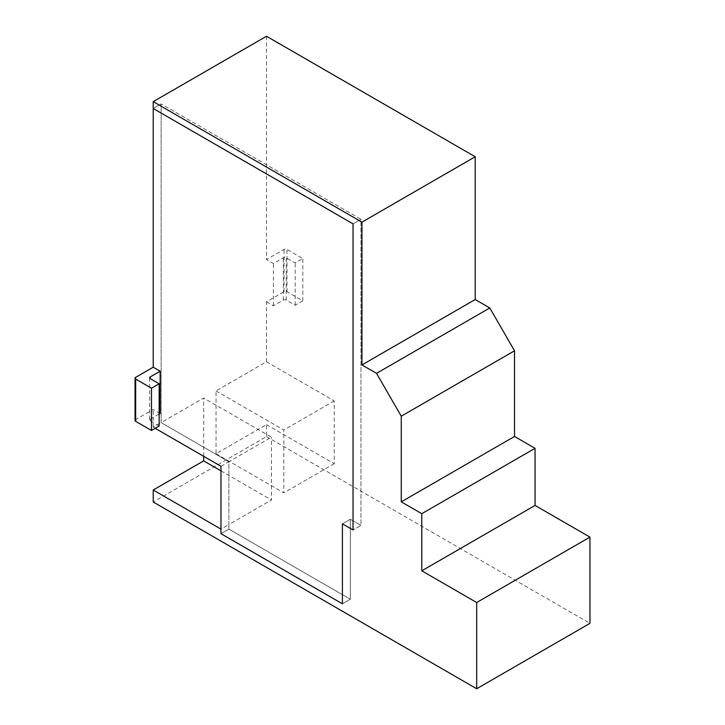 <?xml version="1.0" encoding="UTF-8"?>
<svg xmlns="http://www.w3.org/2000/svg" width="725" height="725" viewBox="0 0 725 725"><rect width="100%" height="100%" fill="white"/><g stroke="black" fill="none" stroke-linecap="round" stroke-linejoin="round"><path stroke-width="0.54" stroke-dasharray="3.62 2.72" d="M155.195 428.321L153.22 427.179L161.131 422.612L228.892 461.734L271.431 437.175L203.671 398.052L161.131 422.612L161.131 103.929L153.22 108.496L161.131 103.929L161.131 422.612L228.892 461.734L228.892 524.556L271.431 499.996L271.431 437.175M220.98 470.869L271.431 499.996M220.98 466.302L228.892 461.734L228.892 529.123L220.98 533.691L228.892 529.123L228.892 524.556L220.98 529.123M203.671 456.306L203.671 398.052M266.483 36.25L266.483 259.559L284.046 249.418A2.103 1.214 180 0 1 287.009 249.418L302.833 258.562L295.175 262.985L286.266 257.846A2.103 1.214 0 0 0 283.303 257.846L273.407 263.556L266.483 259.559M266.483 301.817L273.407 305.814L283.303 300.105A2.103 1.214 0 0 1 286.266 300.105L295.175 305.243L302.833 300.821L287.009 291.686A2.103 1.214 0 0 0 284.046 291.686L266.483 301.817L266.483 361.784L216.032 390.911L216.032 453.741L266.483 424.614L266.483 436.604L153.22 501.999M216.032 390.911L283.792 430.034L283.792 492.855L216.032 453.741M266.483 424.614L334.243 463.728L334.243 400.907L266.483 361.784M334.243 400.907L283.792 430.034M334.243 463.728L283.792 492.855M273.407 305.814L273.407 263.556M266.483 436.604L589.951 623.355M228.892 529.123L350.32 599.231L350.32 519.272L360.95 525.408L360.95 219.294L161.131 103.929L360.95 219.294L353.039 223.862L360.95 219.294L360.95 525.408L353.039 529.984L360.95 525.408L350.32 519.272L342.408 523.84L350.32 519.272L350.32 599.231L342.408 603.798L350.32 599.231L228.892 529.123M302.833 300.821L302.833 258.562M295.175 305.243L295.175 262.985M160.143 413.477L153.22 409.471L135.666 419.612A2.103 1.214 0 0 0 135.049 420.473M153.22 427.179L153.22 409.471M159.156 426.037L150.256 420.899A2.103 1.214 180 0 1 149.64 420.038A2.103 1.214 180 0 1 150.256 419.186L159.156 414.048M284.046 291.686L284.046 249.418M287.009 291.686L287.009 249.418M286.266 300.105L286.266 257.846M283.303 300.105L283.303 257.846M135.666 377.353L135.666 419.612M150.256 419.186L150.256 420.899M149.64 377.779L149.64 420.038"/><path stroke-width="1.09" d="M150.256 378.631A2.103 1.214 180 0 1 149.64 377.779A2.103 1.214 180 0 1 150.256 376.918L150.256 378.631L159.156 383.779L151.489 388.201L135.666 379.066A2.103 1.214 180 0 1 135.049 378.205A2.103 1.214 180 0 1 135.666 377.353L153.22 367.212L153.22 108.496L353.039 223.862L353.039 529.984L342.408 523.84L342.408 603.798L220.98 533.691L220.98 529.123L153.22 490L203.671 460.873L220.98 470.869M203.671 460.873L203.671 456.306M155.195 428.321L220.98 466.302L220.98 533.691L342.408 603.798L342.408 523.84L353.039 529.984L353.039 223.862L153.22 108.496L153.22 101.645L361.938 222.149L361.938 364.929L376.529 373.348L401.26 416.186L401.26 501.854L421.787 513.699L421.787 570.811L476.688 602.511L476.688 688.75L153.22 501.999L153.22 490M476.688 688.75L589.951 623.355L589.951 537.116L535.05 505.425L535.05 448.313L514.523 436.459L514.523 350.791L489.792 307.962L475.201 299.534L475.201 156.754L266.483 36.25L153.22 101.645M475.201 156.754L361.938 222.149M475.201 299.534L361.938 364.929M489.792 307.962L376.529 373.348M514.523 350.791L401.26 416.186M514.523 436.459L401.26 501.854M535.05 448.313L421.787 513.699M535.05 505.425L421.787 570.811M589.951 537.116L476.688 602.511M153.22 367.212L160.143 371.209L160.143 413.477L159.156 414.048M135.049 378.205L135.049 420.473A2.103 1.214 0 0 0 135.666 421.325L151.489 430.46L159.156 426.037L159.156 383.779M151.489 388.201L151.489 430.46M160.143 371.209L150.256 376.918M135.666 379.066L135.666 421.325"/></g></svg>
